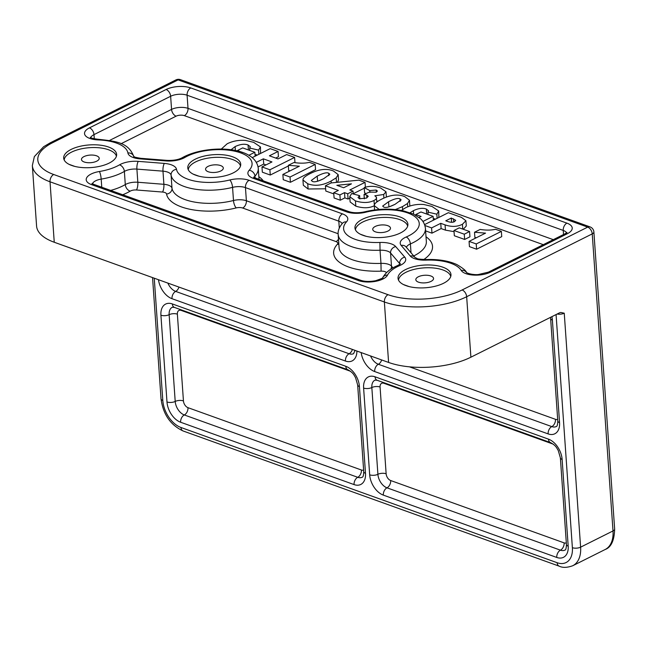 <?xml version="1.0" encoding="UTF-8"?>
<svg xmlns="http://www.w3.org/2000/svg" width="647" height="647" viewBox="0 0 647 647"><rect width="100%" height="100%" fill="white"/><g stroke="black" fill="none" stroke-linecap="round" stroke-linejoin="round"><path stroke-width="0.97" d="M469.576 231.537L469.948 236.802L464.643 239.455L464.279 234.198L469.576 231.537L459.273 227.833L453.968 230.494L464.279 234.198M464.643 239.455L454.34 235.751L453.968 230.494M451.582 222.269L451.291 218.055L455.714 220.303L454.542 221.614C452.989 222.519 450.7 222.487 447.684 221.5L445.775 220.813L451.291 218.055M454.048 231.65L445.443 230.138L441.125 228.585L440.753 223.328L445.071 224.881C451.525 227.073 457.316 226.871 462.435 224.266L465.921 220.732L466.285 225.989L463.284 229.281M465.921 220.732L461.481 217.4L448.379 212.693L424.594 224.598M441.125 228.585L431.961 233.163L431.598 227.906L440.753 223.328M431.961 233.163L425.605 230.882M424.901 225.504L431.598 227.906M365.976 193.582L364.601 192.838L364.237 187.581L369.769 190.574L376.166 190.032L377.387 191.035L376.295 192.199L369.316 192.102L364.026 194.44L366.712 195.054L368.248 196.332L366.485 198.079L359.465 198.75L358.034 197.529L359.619 195.653L351.62 193.558L349.752 196.704L355.446 200.902C362.781 203.15 368.96 203.004 374.006 200.457C376.247 199.3 377.007 198.152 376.279 197.02L374.823 195.782L383.671 194.504L386.016 191.763L380.549 187.945C374.831 185.948 369.397 185.826 364.237 187.581M386.016 191.763L386.388 197.076M378.212 201.08L376.756 201.104M376.821 202.026L376.279 197.02M374.37 205.714C369.332 208.261 363.145 208.407 355.818 206.158L350.116 201.961L349.752 196.704M359.837 198.872L359.619 195.653M364.334 198.855L364.026 194.44M369.898 192.385L369.769 190.574M343.662 187.751L336.836 185.301L351.458 183.845L343.662 187.751M333.803 193.914L325.797 191.035L325.425 185.778L338.332 190.412L333.723 192.725L339.901 194.949L344.519 192.636L347.706 193.785L353.036 191.116L349.841 189.975L365.037 182.365L358.859 180.141L331.086 182.947L325.425 185.778M365.377 187.242L365.037 182.365M364.277 188.188L353.213 193.728M353.23 193.979L353.036 191.116M349.849 198.152L348.07 199.041L347.706 193.785M348.07 199.041L344.883 197.893L344.519 192.636M344.883 197.893L340.273 200.206L339.901 194.949M340.273 200.206L334.087 197.982L333.723 192.725M317.224 176.105C323.007 173.161 326.816 172.199 328.676 173.218L329.824 174.245L323.783 178.621C317.968 181.532 314.167 182.454 312.38 181.395L311.328 180.44L317.224 176.105L317.588 181.241M323.274 178.879L318.243 181.039M338.171 174.609L333.488 171.026C326.864 168.244 319.108 169.085 310.236 173.566C306.274 175.588 303.928 177.31 303.208 178.75L302.95 180.003L307.721 183.748C314.863 186.457 322.659 185.543 331.11 181.014L336.181 177.86L338.171 174.609L338.535 179.866L337.467 182.3M325.635 188.778L308.093 189.005L303.322 185.26L302.95 180.003M294.975 162.656L294.603 157.415L286.678 154.568L278.024 158.903L269.411 155.806L278.073 151.471L278.436 156.728L275.743 158.078M288.376 165.98L270.268 175.038L269.896 169.781L294.603 157.415M270.268 175.038L262.342 172.191L261.97 166.934L269.896 169.781M265.998 164.92L263.717 164.095L263.345 158.839L271.958 161.936L261.97 166.934M263.717 164.095L258.088 166.91M256.366 162.332L263.345 158.839M278.073 151.471L270.195 148.64L252.225 157.633M255.128 156.186L254.853 152.271L242.682 147.896L237.546 150.468L242.552 152.498M248.796 155.296L254.853 152.271M258.865 154.31L258.574 150.112L260.466 146.942L253.664 142.332L245.504 140.423C238.816 139.922 232.694 141.038 227.154 143.788L221.282 149.077M260.466 146.942L260.555 153.468M257.449 155.021L255.007 154.455M249.807 150.452L249.637 148.042L258.574 150.112M231.003 149.813L235.128 146.586C240.247 144.176 244.558 143.642 248.068 144.985L250.3 146.78L249.637 148.042M237.586 151.042L237.546 150.468M315.178 164.443L315.55 169.7L290.414 182.284L283.249 179.704L282.876 174.447L290.042 177.027L315.178 164.443L309.315 162.34C305.044 163.392 299.925 163.448 293.973 162.502L288.336 165.325L299.359 166.198L282.876 174.447M290.414 182.284L290.042 177.027M290.155 170.808L288.699 170.582L288.336 165.325M388.556 201.743C394.33 198.799 398.148 197.845 400 198.864L401.156 199.883L395.115 204.266C389.292 207.169 385.491 208.091 383.711 207.032L382.66 206.078L388.556 201.743L388.92 206.878M394.597 204.517L389.567 206.676M395.366 209.571L402.442 206.652L407.513 203.506L409.494 200.255L409.85 206.053M409.494 200.255L404.812 196.664C398.188 193.882 390.44 194.731 381.56 199.203C377.597 201.225 375.26 202.956 374.532 204.387L374.281 205.649L379.247 209.458M433.385 220.198L433.11 216.349L420.946 211.973L415.803 214.545L421.084 216.438L419.054 217.457M422.912 221.452L433.11 216.349M437.129 218.33L436.838 214.189L438.731 211.019L431.929 206.409L423.769 204.501C417.072 203.999 410.958 205.115 405.418 207.865L401.439 210.429M438.731 211.019L438.852 217.465M435.617 219.082L433.264 218.532M428.063 214.529L427.902 212.119L436.838 214.189M410.117 212.726L413.384 210.671C418.504 208.253 422.823 207.719 426.333 209.062L428.565 210.857L427.902 212.119M415.859 215.33L415.803 214.545M501.368 231.375L501.732 236.632L476.596 249.208L469.431 246.636L469.067 241.38L476.232 243.951L501.368 231.375L495.505 229.264C491.235 230.316 486.115 230.372 480.155 229.434L474.518 232.257L485.549 233.13L469.067 241.38M476.596 249.208L476.232 243.951M476.346 237.732L474.89 237.514L474.518 232.257M364.293 235.783A26.535 11.355 -4 0 0 392.915 235.726A26.535 11.355 -4 0 0 407.893 224.274A26.535 11.355 -4 0 0 380.638 214.796A26.535 11.355 -4 0 0 354.952 227.979A26.535 11.355 -4 0 0 361.778 234.877L364.293 235.783M73.03 165.915A26.535 11.355 -4 0 0 101.644 165.858A26.535 11.355 -4 0 0 116.63 154.407A26.535 11.355 -4 0 0 89.367 144.928A26.535 11.355 -4 0 0 63.689 158.111A26.535 11.355 -4 0 0 70.507 165.009L73.03 165.915M197.125 175.693A26.535 11.355 -4 0 0 225.738 175.636A26.535 11.355 -4 0 0 240.724 164.184A26.535 11.355 -4 0 0 213.461 154.706A26.535 11.355 -4 0 0 187.784 167.888A26.535 11.355 -4 0 0 194.601 174.787L197.125 175.693M407.375 286.103A26.535 11.355 -4 0 0 435.989 286.047A26.535 11.355 -4 0 0 450.975 274.595A26.535 11.355 -4 0 0 423.712 265.116A26.535 11.355 -4 0 0 398.034 278.299A26.535 11.355 -4 0 0 404.86 285.198L407.375 286.103M564.249 313.197L560.803 312.461L559.534 312.833L470.895 357.193L466.665 296.73L592.24 233.882A5.831 2.499 -4 0 0 593.881 231.974A5.831 5.831 0 0 0 590.032 226.895A5.831 3.777 109.8 0 0 587.694 227.121A5.831 3.672 63.4 0 1 592.24 233.882L613.008 530.944A29.155 18.367 63.4 0 1 605.163 549.505C611.156 547.305 614.318 540.48 614.65 529.036A5.831 2.499 176 0 1 613.008 530.944L580.61 547.16L564.249 313.197A5.831 2.499 -4 0 1 557.156 314.021M388.046 294.692L53.701 174.504A52.488 22.467 176 0 1 52.544 142.744L178.119 79.896A5.831 3.777 -70.2 0 1 180.456 79.662A5.831 5.831 0 0 0 175.871 79.937A5.831 3.672 63.4 0 1 178.119 79.896L587.694 227.121L462.12 289.969A52.488 22.467 176 0 1 388.046 294.692A5.831 3.777 109.8 0 0 384.367 301.979L388.596 362.441A58.319 24.966 -4 0 0 470.895 357.193M388.596 362.441L54.251 242.253L50.021 181.791L384.367 301.979A58.319 24.966 -4 0 0 466.665 296.73A5.831 3.672 63.4 0 0 462.12 289.969M52.544 142.744A5.831 3.672 -116.6 0 0 50.304 142.785L43.64 146.707L34.356 156.59L32.35 165.583L36.58 226.054A58.319 24.966 -4 0 0 54.251 242.253M64.174 159.938A26.244 11.234 176 0 1 80.616 148.996A26.244 11.234 176 0 1 108.567 149.764A26.244 11.234 176 0 1 116.403 156.283M96.516 155.798A8.896 3.809 176 0 1 99.217 158.272A8.896 3.809 176 0 1 93.928 162.179A8.896 3.809 176 0 1 84.167 161.985A8.896 3.809 176 0 1 81.473 159.51A8.896 3.809 176 0 1 86.763 155.603A8.896 3.809 176 0 1 96.516 155.798M188.269 169.708A26.244 11.234 176 0 1 204.703 158.766A26.244 11.234 176 0 1 232.661 159.542A26.244 11.234 176 0 1 240.498 166.061M220.611 165.575A8.896 3.809 176 0 1 223.312 168.042A8.896 3.809 176 0 1 218.023 171.948A8.896 3.809 176 0 1 208.261 171.754A8.896 3.809 176 0 1 205.568 169.288A8.896 3.809 176 0 1 210.857 165.381A8.896 3.809 176 0 1 220.611 165.575M355.438 229.806A26.244 11.234 176 0 1 371.879 218.864A26.244 11.234 176 0 1 399.838 219.632A26.244 11.234 176 0 1 407.675 226.151M387.788 225.666A8.896 3.809 176 0 1 390.481 228.14A8.896 3.809 176 0 1 385.191 232.047A8.896 3.809 176 0 1 375.43 231.852A8.896 3.809 176 0 1 372.737 229.378A8.896 3.809 176 0 1 378.026 225.471A8.896 3.809 176 0 1 387.788 225.666M398.52 280.119A26.244 11.234 176 0 1 414.962 269.184A26.244 11.234 176 0 1 442.92 269.953A26.244 11.234 176 0 1 450.749 276.471M430.87 275.986A8.896 3.809 176 0 1 433.563 278.453A8.896 3.809 176 0 1 428.274 282.359A8.896 3.809 176 0 1 418.512 282.165A8.896 3.809 176 0 1 415.819 279.698A8.896 3.809 176 0 1 421.108 275.792A8.896 3.809 176 0 1 430.87 275.986M453.733 221.937L453.523 218.856M462.775 229.095L462.435 224.266M445.443 230.138L445.071 224.881M383.922 198.095L383.671 194.504M374.322 205.026L374.006 200.457M355.818 206.158L355.446 200.902M366.906 197.853L366.712 195.054M376.319 192.191L376.166 190.032M328.846 175.685L328.676 173.218M336.497 182.397L336.181 177.86M331.248 182.931L331.11 181.014M308.093 189.005L307.721 183.748M248.416 149.958L248.068 144.985M235.403 150.557L235.128 146.586M400.178 201.322L400 198.864M407.739 206.814L407.513 203.506M402.636 209.482L402.442 206.652M426.68 214.036L426.333 209.062M413.635 214.181L413.384 210.671M121.054 143.723L176.105 116.169A5.831 2.499 176 0 1 184.338 115.643L543.286 244.671M263.264 180.837A49.568 21.222 -4 0 0 258.84 176.68M423.769 259.56A49.568 21.222 -4 0 0 426.017 236.778M556.072 314.563L572.377 547.686A5.831 2.499 -4 0 0 580.61 547.16A29.155 18.367 -116.6 0 1 572.757 565.729L605.163 549.505M572.377 547.686A23.324 14.695 63.4 0 1 557.132 562.712A5.831 3.777 109.8 0 0 559.21 566.174C562.639 567.888 567.16 567.742 572.757 565.729M557.132 562.712L180.99 427.497A5.831 3.777 109.8 0 0 183.069 430.959L559.21 566.174M180.99 427.497A23.324 14.695 63.4 0 1 162.801 400.461A5.831 2.499 176 0 1 161.03 398.843C163.076 414.298 170.42 425.006 183.069 430.959M162.801 400.461L154.253 278.202M361.172 352.583A17.493 11.023 -116.6 0 0 374.678 371.548L548.122 433.894A17.493 11.023 -116.6 0 0 559.558 422.628L552.384 320.103A17.493 11.023 -116.6 0 0 551.875 316.666M158.475 279.722A17.493 11.023 -116.6 0 0 171.981 298.688L345.425 361.034A17.493 11.023 -116.6 0 0 356.909 351.054M354.063 484.587A17.493 11.023 -116.6 0 0 365.498 473.321L359.433 386.566A17.493 11.023 -116.6 0 0 345.789 366.291L172.345 303.944A17.493 11.023 -116.6 0 0 160.917 315.21L166.983 401.965A17.493 11.023 -116.6 0 0 180.618 422.24L354.063 484.587A5.831 3.777 109.8 0 1 357.742 477.3A11.662 7.343 -116.6 0 0 362.231 477.219C363.104 477.195 363.598 475.351 363.735 471.703A5.831 2.499 176 0 0 365.498 473.321M556.76 557.447A17.493 11.023 -116.6 0 0 568.195 546.181L562.13 459.435A17.493 11.023 -116.6 0 0 548.486 439.151L375.05 376.805A17.493 11.023 -116.6 0 0 363.614 388.071L369.68 474.825A17.493 11.023 -116.6 0 0 383.315 495.109L556.76 557.447A5.831 3.777 109.8 0 1 560.448 550.168A11.662 7.343 -116.6 0 0 564.928 550.079C565.802 550.055 566.303 548.219 566.432 544.564A5.831 2.499 176 0 0 568.195 546.181M359.433 386.566A5.831 2.499 176 0 1 357.662 384.949L363.735 471.703M345.789 366.291A5.831 3.777 109.8 0 0 347.868 369.752C353.545 372.907 353.78 374.88 355.551 377.646L357.662 384.949M172.345 303.944A5.831 3.777 109.8 0 0 174.423 307.406L347.868 369.752M160.917 315.21A5.831 2.499 -4 0 0 169.142 314.685L175.208 401.439A11.662 7.343 -116.6 0 0 184.306 414.953L357.742 477.3A5.831 3.777 109.8 0 0 361.43 470.021L187.986 407.675A5.831 3.672 63.4 0 1 183.441 400.914L177.375 314.159A5.831 3.672 63.4 0 1 181.184 310.406A5.831 3.777 109.8 0 0 181.111 309.808M174.423 307.406L172.28 307.26A11.662 7.343 -116.6 0 0 169.142 314.685A5.831 2.499 176 0 1 177.375 314.159M166.983 401.965A5.831 2.499 -4 0 0 175.208 401.439A5.831 2.499 176 0 1 183.441 400.914M180.618 422.24A5.831 3.777 -70.2 0 1 184.306 414.953A5.831 3.777 109.8 0 0 187.986 407.675M171.981 298.688A5.831 3.777 -70.2 0 1 175.66 291.401L349.105 353.747A11.662 7.343 -116.6 0 0 353.594 353.658L355.057 350.383M167.864 283.095A11.662 7.343 -116.6 0 0 175.66 291.401A5.831 3.777 109.8 0 0 178.968 287.09M345.425 361.034A5.831 3.777 -70.2 0 1 349.105 353.747A5.831 3.777 109.8 0 0 352.405 349.437M562.13 459.435A5.831 2.499 176 0 1 560.367 457.809L566.432 544.564M548.486 439.151A5.831 3.777 109.8 0 0 550.565 442.613C556.242 445.767 556.477 447.748 558.248 450.506L560.367 457.809M375.05 376.805A5.831 3.777 109.8 0 0 377.128 380.266L550.565 442.613M363.614 388.071A5.831 2.499 -4 0 0 371.839 387.545L377.905 474.3A11.662 7.343 -116.6 0 0 387.003 487.822L560.448 550.168A5.831 3.777 109.8 0 0 564.127 542.882L390.683 480.535A5.831 3.672 63.4 0 1 386.138 473.774A5.831 2.499 -4 0 0 377.905 474.3A5.831 2.499 -4 0 1 369.68 474.825M377.128 380.266L374.977 380.121A11.662 7.343 -116.6 0 0 371.839 387.545A5.831 2.499 176 0 1 380.072 387.019A5.831 3.672 63.4 0 1 383.881 383.267L553.201 444.133M383.315 495.109A5.831 3.777 -70.2 0 1 387.003 487.822A5.831 3.777 109.8 0 0 390.683 480.535M374.678 371.548A5.831 3.777 -70.2 0 1 378.366 364.261L551.802 426.608A11.662 7.343 -116.6 0 0 556.291 426.527C557.156 426.502 557.657 424.658 557.787 421.011A5.831 2.499 176 0 0 559.558 422.628M370.561 355.955A11.662 7.343 -116.6 0 0 378.366 364.261A5.831 3.777 109.8 0 0 381.665 359.95M548.122 433.894A5.831 3.777 -70.2 0 1 551.802 426.608A5.831 3.777 109.8 0 0 555.49 419.329L409.47 366.833M552.384 320.103A5.831 2.499 176 0 1 550.621 318.486L557.787 421.011M254.174 177.448A11.662 4.99 176 0 1 254.95 176.17A5.831 4.804 -137.6 0 0 249.208 170.258A17.493 7.489 -4 0 0 253.187 178.289A5.831 3.777 -70.2 0 1 255.533 178.062L253.656 177.092L254.077 178.281M253.187 178.289L346.541 211.844A5.831 3.777 -70.2 0 1 348.879 211.618L255.533 178.062M346.541 211.844A17.493 7.489 -4 0 0 365.87 212.192A5.831 2.022 -104.1 0 0 364.819 211.795C358.624 213.122 353.311 213.057 348.879 211.618M365.87 212.192A37.906 16.224 176 0 1 413.296 215.548A37.906 16.224 176 0 1 406.219 236.996A5.831 3.332 66.7 0 1 410.4 243.919A43.737 18.723 -4 0 0 425.427 228.334C424.489 221.751 420.922 219.139 420.421 218.621L413.611 214.165L403.235 210.793C390.812 208.318 378.01 208.657 364.819 211.795M406.219 236.996A17.493 7.489 -4 0 0 401.189 245.431A5.831 5.022 -40.6 0 1 405.984 246.895L415.034 257.466M406.445 247.437A11.662 4.99 176 0 1 410.4 243.919L411.023 252.783M401.189 245.431L410.238 256.002A5.831 5.022 -40.6 0 1 415.026 257.457L417.072 258.493C417.169 258.954 420.202 259.31 426.155 259.544L426.017 260.118A37.906 16.224 176 0 1 461.19 270.381A5.831 5.144 -31.2 0 1 466.471 272.492M410.238 256.002A17.493 7.489 -4 0 0 426.017 260.118M461.19 270.381A17.493 7.489 -4 0 0 473.612 275.088A17.493 7.489 -4 0 0 490.661 272.088A5.831 3.672 -116.6 0 0 488.42 272.136L478.529 274.498C475.715 275.007 468.663 274.15 466.438 272.46L466.544 272.613C466.22 270.867 462.985 268.182 456.839 264.558C448.5 260.781 438.278 259.107 426.155 259.544M490.661 272.088L567.314 233.729A5.831 3.672 -116.6 0 0 565.066 233.769L488.42 272.136M567.314 233.729A17.493 7.489 -4 0 0 566.926 223.142A5.831 3.777 109.8 0 0 563.238 230.429A11.662 4.99 176 0 1 566.562 232.863M566.926 223.142L190.784 87.935A5.831 3.777 109.8 0 0 187.096 95.214L563.238 230.429L563.529 234.546M190.784 87.935A17.493 7.489 -4 0 0 166.093 89.504A5.831 3.672 63.4 0 1 170.638 96.266A11.662 4.99 176 0 1 187.096 95.214L188.018 108.364A11.662 4.99 -4 0 0 171.56 109.408L109.545 140.448M166.093 89.504L89.448 127.863A5.831 3.672 63.4 0 1 93.993 134.625L170.638 96.266L171.56 109.408A5.831 3.672 -116.6 0 0 176.105 116.169M89.448 127.863A17.493 7.489 -4 0 0 85.267 135.49A17.493 7.489 -4 0 0 98.247 139.914A5.831 1.278 -87.9 0 1 98.829 139.348C93.16 138.668 90.313 137.965 90.297 137.253M90.815 137.617A11.662 4.99 176 0 1 93.993 134.625L94.284 138.814M98.247 139.914A37.906 16.224 176 0 1 127.896 152.951A5.831 5.265 -9.5 0 1 133.808 156.453M127.896 152.951A17.493 7.489 -4 0 0 140.051 158.879A5.831 1.739 -85.5 0 1 140.876 158.321C130.823 156.655 135.166 156.485 133.622 156.307M140.051 158.879L166.117 160.933A5.831 1.739 -85.5 0 1 166.942 160.375L140.876 158.321M166.117 160.933A17.493 7.489 -4 0 0 184.921 157.439A5.831 3.987 -120.3 0 0 182.341 157.666C178.556 159.736 173.42 160.642 166.942 160.375M184.921 157.439A37.906 16.224 176 0 1 233.64 150.969A37.906 16.224 176 0 1 249.208 170.258M255.072 177.885L254.95 176.17A43.737 18.723 -4 0 0 258.25 168.244L259.026 179.316M553.298 239.665L188.018 108.364A5.831 3.777 -70.2 0 1 184.338 115.643M91.51 184.613L358.341 280.531A17.493 7.489 -4 0 0 375.535 281.348A17.493 7.489 -4 0 0 387.553 275.08A37.906 16.224 176 0 1 399.709 265.585A17.493 7.489 -4 0 0 404.747 257.142L395.697 246.572A17.493 7.489 -4 0 0 379.918 242.463A37.906 16.224 176 0 1 346.468 221.905A17.493 7.489 -4 0 0 342.489 213.874L249.135 180.319A17.493 7.489 -4 0 0 229.806 179.971A37.906 16.224 176 0 1 176.518 169.344A17.493 7.489 -4 0 0 164.362 163.416L138.296 161.362A17.493 7.489 -4 0 0 119.493 164.856A37.906 16.224 176 0 1 99.403 171.504A17.493 7.489 -4 0 0 86.795 177.553A17.493 7.489 -4 0 0 91.51 184.613A5.831 3.777 109.8 0 1 93.855 184.387L91.979 183.416L92.4 184.605M358.341 280.531A5.831 3.777 -70.2 0 1 360.678 280.297L93.855 184.387M92.497 183.78A11.662 4.99 176 0 1 101.191 179.106A5.831 1.132 -99.4 0 0 99.403 171.504M101.757 187.226L101.191 179.106A43.737 18.723 -4 0 0 124.378 171.431A5.831 3.987 -120.3 0 0 119.493 164.856M338.13 233.729L246.378 200.748A11.662 4.99 -4 0 0 233.486 200.513A43.737 18.723 176 0 1 171.997 188.253A11.662 4.99 -4 0 0 163.893 184.306L137.827 182.252A11.662 4.99 -4 0 0 125.292 184.581L124.378 171.431A11.662 4.99 176 0 1 136.905 169.11A5.831 1.739 -85.5 0 1 138.296 161.362M110.637 190.42A43.737 18.723 176 0 0 125.292 184.581A5.831 3.987 -120.3 0 0 130.176 191.156A5.831 2.499 176 0 1 136.444 189.992A5.831 1.739 -85.5 0 0 137.827 182.252L136.905 169.11L162.979 171.164A5.831 1.739 -85.5 0 1 164.362 163.416M136.444 189.992L162.51 192.046A5.831 1.739 -85.5 0 0 163.893 184.306L162.979 171.164A11.662 4.99 176 0 1 171.083 175.111A5.831 5.265 -9.5 0 1 176.518 169.344M162.51 192.046A5.831 2.499 176 0 1 166.562 194.027A5.831 5.265 -9.5 0 0 171.997 188.253L171.083 175.111A43.737 18.723 -4 0 0 232.564 187.371A5.831 2.022 -104.1 0 0 229.806 179.971M166.562 194.027A49.568 21.222 -4 0 0 236.244 207.913A5.831 2.022 -104.1 0 1 233.486 200.513L232.564 187.371A11.662 4.99 176 0 1 245.456 187.606A5.831 3.777 -70.2 0 1 249.135 180.319M236.244 207.913A5.831 2.499 176 0 1 242.69 208.035A5.831 3.777 -70.2 0 0 246.378 200.748L245.456 187.606L338.81 221.161A5.831 3.777 -70.2 0 1 342.489 213.874M342.587 223.158L342.53 223.231A5.831 4.804 42.4 0 1 346.468 221.905M339.295 228.116L338.81 221.161A11.662 4.99 176 0 1 342.158 223.652M342.53 223.231C339.222 227.137 337.766 230.874 338.163 234.44A43.737 18.723 -4 0 0 380.048 250.227L379.918 242.463M392.98 267.858L391.492 266.119A11.662 4.99 -4 0 0 380.97 263.378L380.048 250.227A11.662 4.99 176 0 1 390.57 252.969A5.831 5.022 -40.6 0 1 395.697 246.572M390.78 269.209A5.831 5.022 -40.6 0 0 391.492 266.119L390.57 252.969L399.62 263.539A5.831 5.022 -40.6 0 1 404.747 257.142M360.678 280.297C364.738 281.655 369.72 281.785 375.648 280.709C381.471 278.695 383.841 277.676 382.749 277.652L382.692 277.749C386.866 270.373 393.853 267.195 397.776 265.48A5.831 3.332 66.7 0 1 399.709 265.585M399.684 264.477L399.62 263.539A11.662 4.99 176 0 1 400.056 264.202M382.733 277.676A5.831 5.111 26.3 0 1 387.553 275.08M53.701 174.504A5.831 3.777 109.8 0 0 50.021 181.791A58.319 24.966 -4 0 1 32.35 165.583M557.674 419.313A5.831 3.672 63.4 0 1 555.49 419.329M566.311 542.865A5.831 3.672 63.4 0 1 564.127 542.882M383.817 382.668A5.831 3.777 -70.2 0 1 383.881 383.267M386.138 473.774L380.072 387.019M363.614 470.005A5.831 3.672 63.4 0 1 361.43 470.021M181.184 310.406L350.496 371.265M338.163 234.44L339.085 247.583A43.737 18.723 176 0 0 380.97 263.378L381.107 271.142A5.831 2.499 176 0 1 386.364 272.516M338.85 244.242A5.831 4.804 42.4 0 1 337.37 244.267A49.568 21.222 -4 0 0 381.107 271.142M338.494 239.172A5.831 3.777 -70.2 0 1 336.044 241.59A5.831 2.499 176 0 1 337.37 244.267M242.69 208.035L336.044 241.59M122.72 194.763A49.568 21.222 -4 0 0 130.176 191.156M425.427 228.334L426.349 241.477A43.737 18.723 176 0 1 413.74 255.953M374.581 209.952L374.281 205.649M74.842 166.416L69.043 164.338M198.936 176.194L193.138 174.108M366.105 236.284L360.314 234.206M409.187 286.605L403.396 284.526M161.03 398.843L152.555 277.595M550.5 317.353L550.621 318.486M567.023 232.427L565.066 233.769M134.01 157.245C128.899 142.227 115.684 141.281 98.829 139.348M182.341 157.666C205.18 144.677 255.258 145.001 258.25 168.244M397.776 265.48L400.517 263.774M590.032 226.895L180.456 79.662M50.304 142.785L175.871 79.937M614.65 529.036L593.881 231.974"/></g></svg>

